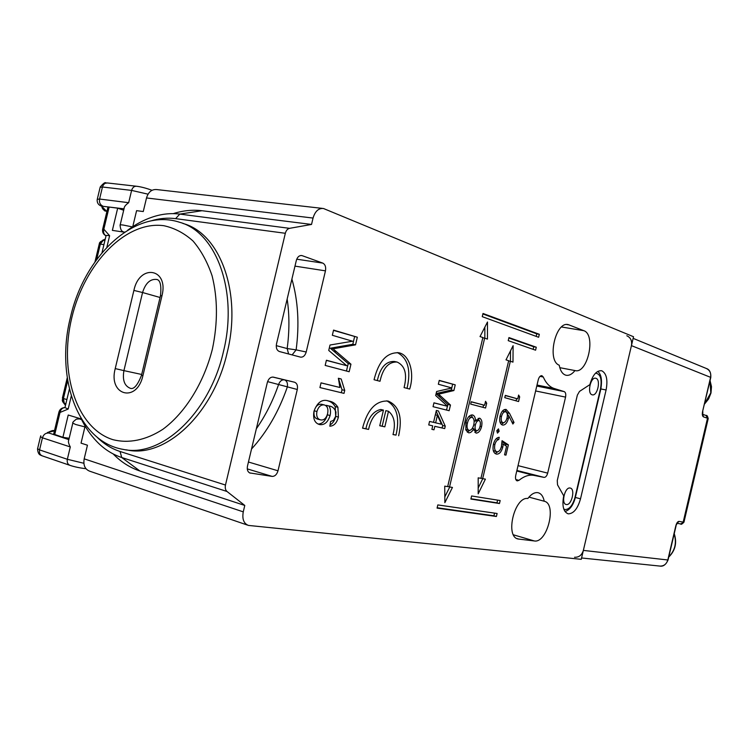 <?xml version="1.0" encoding="UTF-8"?>
<svg xmlns="http://www.w3.org/2000/svg" width="749" height="749" viewBox="0 0 749 749"><rect width="100%" height="100%" fill="white"/><g stroke="black" fill="none" stroke-linecap="round" stroke-linejoin="round"><path stroke-width="1.12" d="M148.03 194.178L131.609 190.405L102.463 187.007L99.58 199.037L128.669 202.698C125.589 204.898 124.072 206.827 124.109 208.475L120.177 224.915M72.747 423.363L68.777 439.944C68.019 441.311 68.524 443.633 70.294 446.938L67.344 459.287L83.86 463.275M62.457 399.236L64.274 403.262L62.682 401.764L62.242 400.097M99.551 242.77L100.357 244.099L96.668 259.5M105.169 239.446L100.516 241.674L100.357 244.099L103.924 244.67M574.549 557.256C578.93 557.453 581.87 555.168 583.359 550.403L631.435 345.626C632.222 340.851 630.677 337.556 626.819 335.758M544.242 501.24C557.125 503.815 547.257 543.39 534.327 540.956L518.158 538.999C504.789 536.874 514.479 496.409 527.848 498.488C531.181 494.153 534.505 492.215 537.829 492.673L538.175 492.739C541.237 493.619 543.259 496.447 544.242 501.24L528.944 497.121M589.856 384.649C592.581 375.137 596.438 370.502 601.447 370.718L601.934 370.858C606.559 373.573 607.945 379.949 606.091 389.976L580.522 498.815C577.722 508.627 573.659 513.636 568.332 513.842L567.985 513.767C563.332 511.679 561.909 505.697 563.725 495.81L557.528 484.837L557.265 480.54L577.357 395.107L579.492 391.418L589.856 384.649M113.183 453.95C121.001 461.974 129.923 467.666 139.932 471.018L244.783 505.453L243.266 511.857C242.011 519.057 243.734 523.588 248.462 525.424L581.261 559.325L633.523 336.741L323.493 208.512C318.578 208.053 315.095 211.237 313.045 218.062L146.514 197.951C148.396 191.894 151.85 189.104 156.869 189.581L322.332 208.381M515.827 479.538L518.926 480.352L517.166 480.895C515.668 480.24 515.181 478.433 515.715 475.484L538.25 379.799C539.065 376.962 540.282 375.586 541.883 375.68L543.259 377.009L540.01 376.373M313.045 218.062L311.537 224.438L201.996 210.722C192.493 209.58 182.915 210.553 173.253 213.634M102.688 229.128L107.94 207.173L109.139 207.052L103.839 229.194L109.616 235.72C106.761 235.289 105.562 235.326 106.04 235.823L101.995 252.713M64.938 407.596L68.178 409.048L60.014 412.456C60.716 409.394 62.364 407.784 64.957 407.606L69.395 389.049M132.77 226.647L136.59 210.656L143.265 211.536L146.514 197.951M109.139 207.052L117.677 208.175L112.369 230.383L124.559 232.199M409.675 389.049C414.787 373.086 409.581 354.848 398.927 352.788C386.943 352.142 378.657 361.121 374.06 379.724L380.005 381.278C382.908 368.105 388.591 361.692 397.073 362.029C405.087 365.737 407.428 374.257 404.076 387.589L409.675 389.049M398.655 435.768C402.672 417.455 399.18 405.892 388.169 401.071C376.017 400.369 367.478 409.403 362.553 428.166L368.574 429.43C371.017 418.195 375.979 411.753 383.46 410.106L379.752 425.75L384.817 426.846L388.497 411.285C394.311 415.985 395.809 423.756 393 434.57L396.015 435.103C399.929 417.82 396.848 406.398 386.774 400.827M480.025 336.563L482.862 337.527L447.668 486.635L444.728 486.148L444.859 502.654L452.452 487.43L449.54 486.944L484.65 338.145L487.449 339.1L487.487 322.014L480.025 336.563M506.006 359.848L508.665 360.718L480.942 478.33L478.19 477.834L478.19 493.834L485.399 479.145L482.674 478.648L510.35 361.261L512.981 362.113L513.112 345.673L506.006 359.848M438.343 384.237L439.26 380.38L455.233 384.846L453.894 390.547L438.614 394.18L450.467 405.04L449.128 410.705L433.044 406.688L433.952 402.822L447.593 406.286L435.675 395.528L436.63 391.493L451.919 387.973L438.343 384.237M485.549 401.295L486.691 403.224L485.558 408.018L470.69 404.104L471.252 401.745L484.603 405.293L485.549 401.295M498.469 428.877L499.143 431.274L497.467 433.109L496.793 430.712L498.469 428.877M518.626 395.041L519.675 396.914L518.589 401.539L504.77 397.663L505.313 395.378L517.718 398.899L518.626 395.041M497.111 513.496L437.819 504.92L437.07 508.112L496.409 516.492L497.111 513.496M500.173 500.538L471.608 495.96L470.878 499.049L499.461 503.525L500.173 500.538M508.946 337.574L508.225 340.655L535.582 350.195L536.284 347.218L508.946 337.574M483.002 313.475L482.253 316.658L538.625 337.275L539.327 334.288L483.002 313.475M344.025 393.375L319.926 387.57L321.04 382.851L339.906 387.486L338.37 378.264L341.179 378.985L344.727 390.407L344.025 393.375M311.537 224.438L289.573 228.333C287.513 228.838 286.099 230.486 285.332 233.285L175.612 218.642C167.533 217.603 159.35 218.343 151.073 220.871M97.042 437.144C103.811 443.923 111.489 448.698 120.055 451.478L225.477 485.043L285.332 233.285M225.477 485.043C224.906 487.908 225.421 490.052 227.022 491.494L244.783 505.453M583.78 330.674C596.316 334.653 587.572 374.35 574.998 370.558L574.979 370.558C572.058 374.247 569.062 375.811 566.01 375.24C562.583 374.303 560.327 370.952 559.222 365.194C546.555 360.718 555.618 320.647 568.397 324.673L583.78 330.674L561.563 326.985M273.357 377.131L273.329 377.131C270.539 376.878 268.535 378.657 267.337 382.477L247.479 466.065C246.842 469.801 247.76 472.16 250.241 473.125L249.932 473.031M273.366 377.14L294.488 382.205C297.007 383.216 297.943 385.641 297.297 389.489L267.59 381.616M248.443 462.011L278.001 470.793L297.297 389.489M278.001 470.793C276.84 474.548 274.883 476.411 272.13 476.401L247.264 468.883M249.642 472.909L272.13 476.401M291.904 279.096C298.093 300.77 299.506 324.364 296.127 349.867L306.201 352.002L325.459 270.848L294.984 266.129M306.201 352.002C305.077 355.653 303.186 357.367 300.536 357.133L279.452 351.543C276.83 350.438 275.847 347.911 276.493 343.941L296.314 260.512C297.39 256.973 299.226 255.325 301.81 255.559L300.948 255.493M296.735 259.191L322.763 263.096L302.221 255.681M322.763 263.096C325.206 264.397 326.105 266.972 325.459 270.848M536.78 386.044L564.231 391.615L554.326 388.544C549.729 387.074 546.04 383.226 543.259 377.009M564.231 391.615C565.645 392.354 566.085 394.189 565.561 397.11L535.619 390.95M518.036 465.644L547.678 473.125L565.561 397.11M547.678 473.125C546.854 475.971 545.646 477.394 544.055 477.385L516.904 470.456M518.926 480.352C524.169 476.158 529.15 474.501 533.887 475.381L544.055 477.385M332.331 335.28L333.558 330.094L357.329 337.228L355.532 344.84L333.052 348.791L350.944 364.183L349.156 371.738L325.178 365.418L326.405 360.241L346.74 365.699L328.736 350.438L330.019 345.017L352.545 341.226L332.331 335.28M338.408 417.081C336.835 422.97 333.979 426.012 329.832 426.19L330.618 421.49L333.474 420.339L335.739 416.182L335.973 412.1C334.597 408.355 332.275 406.323 329.008 405.995C330.562 408.579 330.927 411.753 330.094 415.508C327.922 422.211 324.448 425.245 319.673 424.589C314.692 423.194 312.792 418.738 313.981 411.229C317.361 402.147 322.304 398.749 328.811 401.043L328.933 401.071C332.659 401.604 335.646 403.664 337.902 407.269L338.408 417.081L335.702 416.407C334.756 420.507 332.874 423.335 330.047 424.88M509.517 413.354L514.02 422.483L512.878 424.018L508.871 415.957L508.393 418.597C507.092 423.11 505.126 425.263 502.495 425.048C499.948 423.943 499.134 420.929 500.06 416.023C501.418 411.37 503.44 409.188 506.146 409.46L509.517 413.354L506.979 412.793L508.505 415.873M508.384 444.85L505.959 455.13L504.545 454.821L506.558 446.292L503.225 444.11L502.794 447.144C501.381 452.068 499.227 454.381 496.344 454.091C493.348 453.023 492.383 449.709 493.432 444.138C494.677 439.766 496.624 437.491 499.246 437.304L498.712 439.579C496.943 439.935 495.651 441.61 494.855 444.597C494.134 448.595 494.827 451.001 496.924 451.825C499.031 451.9 500.538 450.093 501.465 446.413L502.055 440.693L508.384 444.85L505.865 444.251L505.538 445.627M475.999 433.119L473.752 428.69C472.254 431.602 470.531 432.969 468.574 432.81L465.906 430.095L465.887 422.717C467.254 417.427 469.511 414.843 472.656 414.965C474.52 415.723 475.484 417.783 475.531 421.144L479.575 418.12C481.813 419.421 482.468 422.267 481.56 426.649C480.399 430.918 478.545 433.072 475.999 433.119M428.728 424.936L429.561 421.425L433.549 422.352L436.349 410.471L438.427 410.986L445.262 426.172L444.691 428.587L434.804 426.321L433.98 429.814L431.892 429.346L432.725 425.844L428.728 424.936M574.979 370.558L559.784 367.675M81.304 418.981L68.225 415.021L62.897 437.304L53.666 434.111L58.937 412.053M85.114 426.097L81.042 443.146L87.446 445.206L84.188 458.837L243.266 511.857M123.688 210.254L117.677 208.175M247.544 525.115L89.833 471.243C85.002 469.389 83.12 465.26 84.188 458.837M62.897 437.304L69.18 438.277M333.492 330.375L357.329 337.228M354.595 336.694L352.798 344.287L355.532 344.84M352.798 344.287L330.309 348.229L333.052 348.791M330.309 348.229L348.219 363.602L350.944 364.183M348.219 363.602L346.459 371.027M326.377 360.381L346.74 365.699M321.031 382.898L339.906 387.486M338.37 378.348L341.179 378.985M338.454 378.367L342.012 389.78L344.727 390.407M342.012 389.78L341.319 392.719M327.21 407.25L326.292 405.331L329.008 405.995M327.641 413.504L327.388 414.834L330.094 415.508M327.388 414.834C325.534 420.891 322.416 423.953 318.025 424.028M327.706 400.827C330.824 401.53 333.314 403.458 335.187 406.604L337.902 407.269M335.187 406.604L335.702 416.407M314.196 410.808L316.921 411.491C316.153 416.238 317.361 419.019 320.535 419.852L320.684 419.889C323.961 420.423 326.274 418.326 327.622 413.617C328.483 408.907 327.416 406.024 324.392 404.956L321.667 404.291C318.231 403.805 315.741 405.977 314.196 410.808C313.438 415.545 314.646 418.326 317.819 419.168L317.969 419.197M324.392 404.956C320.956 404.479 318.465 406.651 316.921 411.491M536.181 336.376L536.78 333.848L482.89 313.962M536.78 333.848L539.327 334.288M533.129 349.343L533.737 346.759L508.852 337.996M533.737 346.759L536.284 347.218M470.952 498.75L496.971 502.841L497.608 500.126M496.971 502.841L499.461 503.525M437.154 507.747L493.928 515.78L494.546 513.131M493.928 515.78L496.409 516.492M518.261 396.614L519.675 396.914M516.604 398.665L516.089 400.837M505.266 395.547L517.718 398.899M511.867 421.987L514.02 422.483M507.382 415.62L508.871 415.957M506.951 418.27L508.393 418.597M503.637 422.773L501.334 424.449M504.704 409.488L506.979 412.793M499.958 421.977L502.963 422.754C504.845 422.717 506.221 421.05 507.082 417.755C507.738 414.534 507.232 412.521 505.556 411.725C503.712 411.697 502.354 413.298 501.474 416.519C500.819 419.805 501.315 421.884 502.963 422.754M505.556 411.725L502.354 411.126M500.023 416.191L501.474 416.519M496.784 430.722L499.143 431.274M504.554 454.774L505.959 455.13M501.886 443.792L503.225 444.11M501.371 446.797L502.794 447.144M497.72 451.853L495.042 453.501M496.259 438.671L498.712 439.579M493.404 444.251L494.855 444.597M493.273 450.598L496.924 451.825M502.027 441.723L505.865 444.251M485.174 402.896L486.691 403.224M483.554 405.059L483.011 407.344M471.224 401.848L484.603 405.293M472.31 428.344L473.752 428.69M469.567 430.497L467.273 432.164M471.215 414.993L472.553 417.521M474.089 420.816L475.531 421.144M478.152 418.298L479.173 420.507M480.053 426.303L481.56 426.649M476.795 430.815L474.819 432.37M465.672 429.383L469.099 430.45C471.261 430.291 472.816 428.409 473.771 424.805C474.594 420.957 474.023 418.457 472.057 417.315C469.866 417.418 468.331 419.356 467.442 423.119C466.58 426.939 467.133 429.383 469.099 430.45M472.057 417.315L468.621 416.725M472.572 427.922L472.675 428.428M473.93 430.151L476.598 430.797C478.274 430.581 479.435 429.037 480.081 426.162C480.755 423.297 480.399 421.387 479.004 420.451C477.3 420.666 476.074 422.221 475.315 425.114C474.707 428.016 475.138 429.917 476.598 430.797M479.004 420.451L476.383 419.852M473.78 424.749L475.315 425.114M465.878 422.754L467.442 423.119M439.214 380.548L455.233 384.846M452.621 384.293L451.759 387.926M451.741 388.01L451.273 389.986L453.894 390.547M451.273 389.986L436.143 393.571M436.124 393.637L438.614 394.18M436.105 393.712L447.855 404.46L450.467 405.04M447.855 404.46L447.453 406.164M447.434 406.258L446.535 410.049M433.933 402.896L447.593 406.286M436.349 410.499L438.427 410.986M436.18 411.201L442.659 425.554L445.262 426.172M442.659 425.554L442.088 427.96L444.691 428.587M442.088 427.96L434.804 426.321M431.901 429.308L433.98 429.814M428.737 424.908L432.725 425.844M437.416 415.283L435.628 422.839L441.442 424.187L437.416 415.283L435.328 414.796M433.549 422.342L435.628 422.839M510.415 361.28L510.5 350.897M508.618 360.934L510.35 361.261M480.97 478.199L482.674 478.648M478.19 488.002L482.777 478.667M484.837 338.211L484.856 327.135M482.796 337.808L484.65 338.145M447.715 486.438L449.54 486.944M444.812 496.896L449.765 486.981M393.028 434.467L396.015 435.103M362.572 428.053L365.896 428.756C368.339 417.539 373.302 411.107 380.782 409.469L383.46 410.106M379.771 425.675L382.159 426.19L385.829 410.649L388.497 411.285M365.896 428.756L368.574 429.43M382.159 426.19L384.817 426.846M377.327 380.576C380.249 367.497 385.932 361.121 394.377 361.477L396.708 361.964M407.044 388.366C411.22 370.203 407.962 358.265 397.251 352.536M105.778 235.71L105.787 235.72C103.25 234.231 102.21 232.078 102.66 229.25L103.839 229.194C103.081 232.246 103.821 234.456 106.04 235.823L105.909 235.776M64.33 407.634L64.76 407.596C61.783 407.737 59.854 409.197 58.965 411.959L60.014 412.456L54.696 434.673M292.119 354.904L296.127 349.867L287.157 348.566C289.498 331.395 289.498 314.889 287.157 299.048M595.951 378.32L595.736 378.264C590.605 376.653 586.86 393.581 592.094 394.77L592.262 394.817C597.384 396.399 601.129 379.659 595.951 378.32M570.167 488.048C564.952 486.607 560.786 503.628 566.141 504.489L566.3 504.517C571.534 505.8 575.606 488.938 570.27 488.067L570.167 488.048M125.757 449.784L127.19 449.999C165.108 458.444 213.399 414 227.162 352.713C242.142 292.981 220.112 233.576 183.383 223.595L182.756 223.371M84.927 426.902L75.658 424.496L72.803 423.101C72.241 422.726 73.439 421.397 76.389 419.122L80.78 418.822M123.707 232.078C122.845 231.226 120.655 231.928 120.102 225.252C119.69 224.775 120.767 224.709 123.323 225.065L132.376 226.91M128.669 202.698L131.609 190.405C132.545 187.409 134.268 186.033 136.786 186.276C141.233 186.857 146.308 188.196 152.01 190.302M81.622 419.674L81.641 419.674C79.366 418.963 79.16 418.71 80.995 418.888M124.905 231.975L124.418 232.181M124.025 208.821L101.555 206.144L106.892 211.574M54.424 430.918L47.402 432.51L68.852 439.644M70.294 446.938L42.45 437.819L39.566 449.896L67.344 459.287C66.82 462.451 67.766 464.502 70.191 465.429C74.451 466.852 79.712 467.956 85.995 468.734M65.884 403.739L64.274 403.262L65.594 404.947M67.7 380.661L63.422 398.543L66.886 399.554M100.357 244.099L103.24 240.317L104.897 240.579M67.251 377.805L62.392 398.112L63.422 398.543L64.274 403.262M48.404 433.062C45.52 432.95 43.536 434.542 42.45 437.819L40.465 436.704L40.792 435.787M40.409 436.948L37.59 448.707L39.566 449.896C39.051 452.986 40.006 454.999 42.431 455.926L69.713 465.269M101.555 206.144C98.578 205.151 97.117 203.129 97.155 200.067L97.267 199.3L99.58 199.037C99.065 202.445 100.104 204.777 102.716 206.022M136.187 186.211L107.613 182.99C105.094 182.747 103.371 184.085 102.463 187.007L100.132 187.344L97.342 198.991M106.873 211.639C104.598 209.86 105.843 213.465 101.789 206.406C102.192 208.802 103.615 210.375 106.012 211.106M53.451 430.89L48.301 432.276M677.124 523.336L680.607 523.926L683.959 522.175L708.217 418.56L707.505 418.232L683.191 522.1L679.034 521.388C677.705 521.454 676.628 522.924 675.823 525.798L677.358 523.092L676.778 523.251M702.684 414.337L706.064 415.48L707.505 418.232L703.498 416.884C702.347 416.182 702.047 414.375 702.599 411.444L710.576 377.337L631.435 345.626M583.359 550.403L667.818 559.98L675.823 525.798M659.682 566.057C663.773 566.253 666.488 564.222 667.818 559.98L668.061 559.971C665.936 564.746 663.146 566.768 659.682 566.057L581.58 557.977M706.195 368.424C709.546 369.454 711.082 372.468 710.792 377.468L710.576 377.337C711.269 373.068 709.799 370.1 706.195 368.424L633.139 338.361M679.034 521.388L677.227 523.214M683.959 522.175C682.002 524.216 680.878 524.796 680.607 523.926L680.457 523.888M710.792 377.468L702.599 411.444M702.712 414.469L703.498 416.884M704.669 403.636L710.782 392.869L710.015 380.801M668.801 556.835C675.055 550.431 676.843 542.8 674.156 533.943M227.022 491.494L121.731 457.517C112.256 454.4 103.839 448.969 96.499 441.227C90.236 434.645 84.993 426.864 80.78 417.876M120.055 451.478L121.731 457.517L139.932 471.018M127.676 230.224C135.494 224.372 143.639 220.019 152.113 217.154C161.438 213.971 170.678 212.959 179.816 214.092L201.996 210.722M575.344 497.458L580.522 498.815M600.838 388.946L606.091 389.976M109.616 235.72L106.864 247.254M71.286 396.034L68.178 409.048M276.25 345.626L287.157 348.566L288.627 353.977M534.327 540.956L513.468 534.823M518.888 539.13L516.997 538.568M569.287 324.944L566.843 324.542M272.73 377.047L284.461 379.865C286.979 380.867 287.925 383.282 287.288 387.102C278.825 411.482 266.906 432.117 251.533 449.007M256.336 428.774C265.595 415.508 273.048 400.659 278.694 384.218C279.995 381.007 281.914 379.556 284.461 379.865L294.488 382.205M537.014 385.042L554.326 388.544M516.773 471.009L533.887 475.381M334.251 347.592L336.994 348.154M333.726 351.094L336.47 351.665M438.652 393.01L441.283 393.581M438.24 395.612L440.871 396.193M175.612 218.642L179.816 214.092L289.573 228.333M563.772 509.039L565.111 509.554C569.409 509.414 572.695 505.388 574.96 497.486L600.52 388.675C602.102 379.088 600.445 373.901 595.567 373.133M565.008 511.567C569.82 509.947 573.266 505.266 575.326 497.533L574.96 497.486M597.777 371.392C601.241 374.191 602.271 379.996 600.867 388.825L600.52 388.675M70.443 317.407C84.01 256.42 134.726 207.398 179.685 222.294C216.433 232.265 238.435 291.838 223.408 351.768C209.598 413.261 161.25 457.864 123.323 449.409C77.372 441.835 55.22 376.944 70.434 317.426M71.801 317.688C58.675 371.457 76.033 428.082 112.799 439.626C128.556 443.717 146.027 440.262 162.926 429.252C185.172 412.886 203.765 383.095 212.388 349.146C217.865 322.885 217.772 298.448 212.098 275.819C207.407 261.972 201.032 250.353 192.989 240.972C184.179 233.098 174.47 228.014 163.862 225.711C125.663 220.468 84.44 263.807 71.801 317.688M115.224 368.592L133.893 290.415C139.483 263.33 169.077 268.236 161.962 295.818L142.909 375.67C136.805 403.514 107.95 395.35 115.224 368.592L123.922 370.624C122.312 380.127 124.484 386.044 130.448 388.357C133.959 389.48 137.638 385.117 141.505 375.277M141.692 374.472L123.922 370.624L142.563 292.522L160.061 297.484M156.916 279.508L156.728 279.452C150.231 278.768 145.512 283.122 142.563 292.522L133.893 290.415M161.962 295.818L160.492 295.677L141.505 375.249L142.909 375.67M54.434 430.881C53.816 430.076 51.784 430.535 48.348 432.257M41.897 455.748L40.502 455.111C41.017 454.999 38.077 455.467 37.525 448.979M100.207 187.007C106.686 179.479 105.478 184.254 106.92 182.915M63.328 402.588L65.5 405.349M99.477 243.069L94.973 261.869M99.636 242.742L100.085 242.199M105.253 239.09L102.529 240.326M668.061 559.971L676.066 525.817M702.815 411.547L702.768 414.618L702.319 414.225M706.157 415.517C706.841 415.002 707.524 416.013 708.217 418.56M710.061 380.595L711.494 386.643L710.998 392.982L708.61 398.964L704.584 403.973M674.231 533.634C677.171 542.735 675.345 550.543 668.745 557.059M518.158 538.999L517.681 538.859M568.397 324.673L567.779 324.57M320.535 419.852L317.819 419.168M398.29 352.667L398.927 352.788M600.867 388.825L575.326 497.533M160.511 295.602C161.522 285.444 160.267 280.06 156.728 279.452"/></g></svg>
